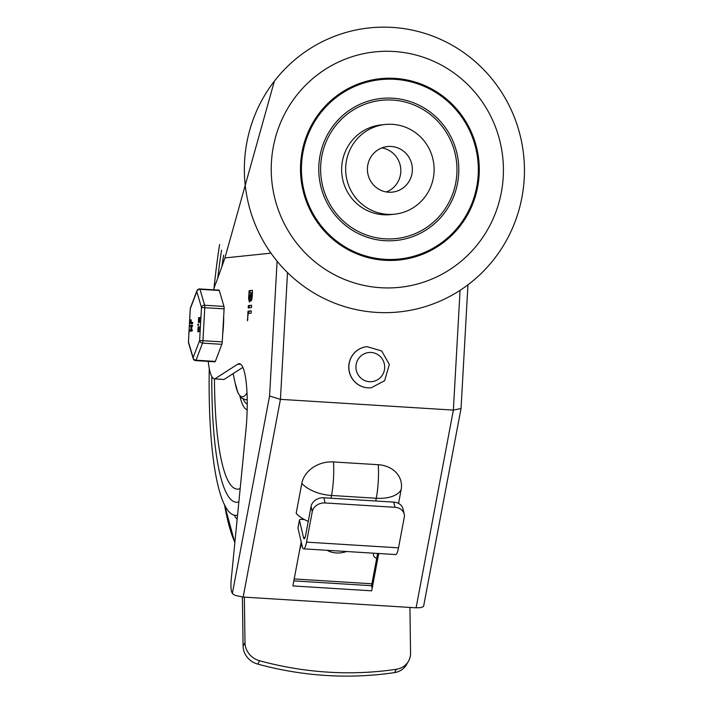 <?xml version="1.0" encoding="UTF-8"?>
<svg xmlns="http://www.w3.org/2000/svg" width="708" height="708" viewBox="0 0 708 708"><rect width="100%" height="100%" fill="white"/><g stroke="black" fill="none" stroke-linecap="round" stroke-linejoin="round"><path stroke-width="1.06" d="M395.905 287.652A118.36 116.068 -95.9 0 1 282.775 117.74A118.36 116.068 -95.9 0 1 483.299 103.412A118.36 116.068 -95.9 0 1 395.905 287.652M396.498 260.234A91.146 89.376 84.1 0 0 463.793 118.369A91.146 89.376 84.1 0 0 309.378 129.396A91.146 89.376 84.1 0 0 396.498 260.234M394.745 312.308A142.786 140.016 -95.9 0 1 258.27 107.342A142.786 140.016 -95.9 0 1 500.175 90.058A142.786 140.016 -95.9 0 1 394.745 312.308M394.542 214.188L390.515 214.604A45.091 44.215 -95.9 0 1 389.135 214.719A45.091 44.215 -95.9 0 1 341.814 173.61A45.091 44.215 -95.9 0 1 381.205 124.9L385.24 124.484A45.091 44.215 84.1 0 0 345.84 173.195A45.091 44.215 84.1 0 0 393.161 214.303A45.091 44.215 84.1 0 0 394.542 214.188A45.091 44.215 84.1 0 0 433.871 164.769A45.091 44.215 84.1 0 0 385.24 124.484M393.834 238.782A69.517 68.163 -95.9 0 1 327.388 138.989A69.517 68.163 -95.9 0 1 445.155 130.573A69.517 68.163 -95.9 0 1 393.834 238.782M396.427 259.278A90.181 88.429 -95.9 0 1 310.228 129.821A90.181 88.429 -95.9 0 1 463.014 118.909A90.181 88.429 -95.9 0 1 396.427 259.278M393.967 240.649A71.393 70.012 -95.9 0 1 325.724 138.166A71.393 70.012 -95.9 0 1 446.677 129.529A71.393 70.012 -95.9 0 1 393.967 240.649M381.833 147.901A22.921 22.479 -95.9 0 1 400.71 168.212A22.921 22.479 -95.9 0 1 386.409 191.957M391.551 192.195A22.921 22.479 -95.9 0 1 367.496 171.292A22.921 22.479 -95.9 0 1 387.524 146.538A22.921 22.479 -95.9 0 1 412.242 167.017A22.921 22.479 -95.9 0 1 392.259 192.133A22.921 22.479 -95.9 0 1 391.551 192.195M377.638 553.435L371.55 585.711L293.838 580.879M242.826 367.39L224.02 379.47L214.825 378.904A50.728 9.806 -86.4 0 1 214.506 378.904A50.728 9.806 -86.4 0 1 208.241 361.39M214.506 378.904L223.71 379.479A50.728 9.806 -86.4 0 0 224.02 379.47M214.825 378.904L237.729 364.186A56.366 10.903 -86.4 0 1 239.295 363.717A56.366 10.903 -86.4 0 1 245.844 430.951L231.215 579.631A11.275 2.177 -86.4 0 0 231.888 592.49L232.95 594.109L235.375 595.455L243.163 597.065L280.43 399.347L453.368 410.1L416.1 607.818L420.844 607.632L423.552 606.517L461.041 408.543L453.368 410.1L460.067 290.342M416.1 607.818L243.163 597.065M277.102 261.217L269.571 396.038L280.43 399.347L287.519 272.598M213.568 289.811A50.728 9.806 -86.4 0 1 216.029 282.864A1533.855 296.599 -86.4 0 0 224.923 257.924L270.952 253.154M252.296 296.024L251.473 300.528L251.057 300.944L250.499 299.316L249.393 302.024L248.596 298.626L249.181 290.652L252.402 290.315L252.296 296.024M251.561 305.236L251.429 307.564L248.216 307.9L248.349 305.573L251.579 305.236M251.243 310.847L251.119 313.175L248.127 313.485L247.499 320.812L248.039 311.175L251.26 310.847M301.192 541.85L292.882 585.923L371.682 590.826L378.718 553.506M301.812 483.422A30.063 15.992 10.7 0 0 331.512 495.476A30.063 5.814 -86.4 0 0 333.468 461.935A27.869 22.966 -13.1 0 0 301.812 483.422L296.165 513.38A30.063 15.992 10.7 0 0 308.254 521.38M333.468 461.935L378.24 464.714A27.869 22.966 -13.1 0 1 401.162 489.6L398.551 503.423M274.377 81.119L224.923 257.924M467.961 284.802L461.041 408.543M372.142 588.41A15.027 8 10.7 0 0 372.036 587.782L371.55 585.711M250.614 292.82L249.278 292.953L249.543 299.688L251.057 292.846M250.809 299.334L251.057 298.475M252.039 292.669L251.066 292.776L251.207 298.608L252.482 292.696M250.499 299.316L251.42 299.369L251.561 300.342M249.897 301.537L249.57 299.696M249.756 292.908L250.101 290.705L252.499 290.457M249.136 307.953L249.269 305.626L251.667 305.378M248.605 313.432L248.959 311.237L251.349 310.989M244.349 597.145L244.986 642.758A18.789 17.151 29.7 0 0 259.641 660.768A322.662 294.537 29.7 0 0 396.383 669.272A18.789 17.151 29.7 0 0 408.481 661.219L406.578 664.547A18.789 17.151 -150.3 0 1 394.48 672.6A322.662 294.537 -150.3 0 1 257.739 664.095A18.789 17.151 -150.3 0 1 243.083 646.085L242.401 597.012M408.481 661.219A18.789 17.151 29.7 0 0 410.56 653.05L409.923 607.437M312.272 511.645A11.275 9.293 -13.1 0 1 325.078 502.954L323.875 497.768A11.275 9.293 166.9 0 0 311.069 506.468L312.272 511.645L306.529 542.124A15.027 2.903 93.6 0 1 303.661 548.842A15.027 2.903 93.6 0 1 302.236 546.346L297.988 528.08L299.457 520.265A1.876 1 -169.3 0 1 299.449 520.035A1.876 1 -169.3 0 1 301.059 519.345L304.405 519.557M303.661 548.842L395.648 554.559A15.027 2.903 -86.4 0 0 398.516 547.842L404.259 517.362A11.275 9.293 -13.1 0 0 404.197 514.114L402.994 508.937A11.275 9.293 166.9 0 0 393.781 502.114L394.993 507.3A11.275 9.293 -13.1 0 1 404.197 514.114M299.457 520.265L303.475 537.487A7.514 1.451 -86.4 0 0 304.183 538.735A7.514 1.451 -86.4 0 0 305.617 535.381L311.069 506.468M373.691 553.196L373.559 553.674A7.514 4.814 174.1 0 0 373.435 554.904A7.514 4.814 174.1 0 0 376.7 558.382M299.705 549.753A7.514 4.814 174.1 0 0 299.962 549.098L299.918 548.629M327.238 550.302A16.912 10.841 174.1 0 0 346.557 551.505M301.581 543.523L299.962 549.098M323.875 497.768L393.781 502.114M325.078 502.954L394.993 507.3M371.222 387.772A20.665 20.267 -95.9 0 1 371.169 387.772A20.665 20.267 -95.9 0 1 348.876 369.31A20.665 20.267 -95.9 0 1 366.903 346.663A20.665 20.267 -95.9 0 1 366.956 346.654M217.745 278.147A174.726 33.789 93.6 0 1 221.56 250.163A174.726 33.789 93.6 0 0 217.745 278.147M238.861 501.937A174.726 33.789 93.6 0 1 236.375 502.246A174.726 33.789 93.6 0 1 211.798 376.55A174.726 33.789 93.6 0 0 236.375 502.246A174.726 33.789 93.6 0 0 238.861 501.937M214.002 288.351A187.877 36.329 93.6 0 1 219.595 244.534M237.552 515.22A187.877 36.329 93.6 0 1 235.56 515.371A187.877 36.329 93.6 0 1 209.258 368.372M221.958 266.376A161.574 31.24 93.6 0 1 223.631 255.154M240.171 488.582A161.574 31.24 93.6 0 1 237.189 489.122A161.574 31.24 93.6 0 1 214.471 378.904M247.145 409.693A81.73 15.806 93.6 0 1 239.959 396.374M247.216 403.985A76.092 14.718 93.6 0 1 243.233 399.162M246.986 392.94A69.11 13.364 93.6 0 1 235.321 383.913L233.144 373.612M222.666 334.565A29.116 5.629 -86.4 0 0 223.684 316.379M219.303 290.501A2.814 0.549 -86.4 0 0 219.064 290.156L199.753 288.952A2.814 2.814 0 0 0 196.939 290.767A2.814 2.345 20.8 0 0 196.815 291.599L201.479 307.52L199.629 340.539A2.814 2.345 20.8 0 0 202.532 343.115L221.843 344.318A2.814 0.549 -86.4 0 0 222.259 341.858L224.1 308.838A2.814 0.549 -86.4 0 0 223.967 306.431L219.303 290.501L199.983 289.306A2.814 0.549 -86.4 0 0 199.753 288.952M215.338 361.407L196.019 360.204A2.814 2.345 -159.2 0 1 193.125 357.629A2.814 2.434 163.7 0 0 193.178 358.593A2.814 2.814 0 0 0 195.709 360.611L215.028 361.815A2.814 0.549 -86.4 0 0 215.338 361.407L221.843 344.318M191.682 329.804L192.24 329.839L192.311 330.415L191.682 329.804L192.231 329.839L192.169 331.008L190.01 331.14L190.071 329.972L190.85 329.893L191.045 326.494L190.257 326.574L190.328 325.406L191.939 325.246L191.08 329.875L191.762 330.379L190.558 331.176M192.496 325.273L191.939 325.246L192.496 325.273L192.426 326.441L191.824 326.503L191.638 329.813M192.098 322.388L192.726 322.99L192.098 322.388L192.027 323.547L190.691 323.689L190.496 320.405L190.762 322.521L192.647 322.414L192.585 323.583L191.222 323.724M191.054 320.441L191.31 322.556M199.178 327.592L198.983 331.017M198.939 331.025L197.815 331.742L198.373 331.778M198.833 326.937L199.125 327.6L198.311 326.901M198.39 325.353L197.833 325.317L197.904 324.158L197.842 325.317L198.382 325.353L198.55 324.184L198.001 324.149L198.55 324.184M199.7 318.264L199.506 321.689M199.452 321.689L198.877 322.441M199.355 317.609L199.647 318.264L198.833 317.573L199.116 318.379L200.09 317.529M199.116 318.786L198.975 321.273M198.594 328.123L198.452 330.609M199.152 318.228L198.532 322.388L198.629 317.591L199.143 318.237M198.355 322.406L198.895 322.441L198.355 322.406M199.78 322.352L198.904 321.653M199.452 318.662L199.311 321.149L199.452 318.662M198.559 318.75L198.426 321.246L198.798 318.768M191.266 326.468L191.824 326.503M191.195 321.786L190.647 321.751L190.762 322.521M190.496 320.405L191.275 320.414M198.629 327.556L198.01 331.725L198.107 326.919L198.594 327.707L199.567 326.866M198.851 326.937L198.302 326.901L198.621 327.565M199.258 331.68L198.382 330.99M198.93 327.99L198.789 330.486L198.948 327.999M198.036 328.087L197.904 330.574L198.275 328.105M222.259 341.858L199.629 340.539L193.125 357.629L188.408 341.707A2.814 2.814 0 0 0 188.514 342.663L188.514 342.663A2.814 2.434 -16.3 0 1 188.461 341.699L190.31 308.679L196.815 291.599A2.814 2.434 -16.3 0 1 199.983 289.306L204.647 305.228A2.814 2.434 163.7 0 0 201.479 307.52L224.1 308.838M190.302 308.715L190.31 308.679A2.814 2.345 -159.2 0 1 190.434 307.847A2.814 2.814 0 0 0 190.257 308.697L188.452 341.734M269.571 396.038L232.366 593.41M237.729 364.186L240.782 364.372M378.497 553.488L372.036 587.782M378.24 464.714A30.063 5.814 93.6 0 1 376.284 498.264A30.063 15.992 10.7 0 0 401.162 489.6M330.999 498.211L331.512 495.476L376.284 498.264L375.771 500.999M250.42 296.218L250.871 296.245M251.844 296.068L252.296 296.103M248.641 296.404L249.083 296.431M248.889 291.838L249.809 291.9M249.181 290.652L250.101 290.705M248.349 305.573L249.269 305.626M247.34 319.671L247.782 319.697M247.747 312.37L248.667 312.423M248.039 311.175L248.959 311.237M257.739 664.095L259.641 660.768M244.986 642.758L243.083 646.085M396.383 669.272L394.48 672.6M371.912 583.79L294.201 578.958M398.516 547.842L306.529 542.124M305.042 537.584L303.475 537.487M371.275 387.763L384.612 380.709L389.338 364.461L381.692 350.956L367.01 346.654A20.665 20.267 84.1 0 0 367.992 387.834A20.665 20.267 84.1 0 0 371.275 387.763L371.169 387.772M369.496 381.709A14.656 14.372 -95.9 0 1 358.292 359A14.656 14.372 -95.9 0 1 383.152 360.549A14.656 14.372 -95.9 0 1 369.496 381.709M234.879 542.39A228.542 44.197 93.6 0 1 224.498 504.645M237.145 519.327A195.222 37.745 93.6 0 1 234.153 515.141M247.189 399.374A71.862 13.894 93.6 0 1 245.561 399.755L247.198 399.861M223.967 306.431L204.647 305.228A2.814 0.549 -86.4 0 1 204.78 307.635L202.939 340.654A2.814 0.549 -86.4 0 1 202.532 343.115L196.019 360.204A2.814 0.549 -86.4 0 1 195.709 360.611M198.532 322.388L199.09 322.423M191.611 330.972L192.169 331.008M191.868 326.406L192.426 326.441M192.027 323.547L192.585 323.583M198.01 331.725L198.567 331.751M197.93 325.308L198.479 325.344M249.543 299.688L250.464 299.75M251.207 298.608L252.128 298.67M299.449 520.035L297.979 527.867M234.844 542.735L224.471 504.592M235.56 515.371L236.074 515.486M245.561 399.755L241.322 397.887L238.074 393.073L235.144 383.055M198.824 317.573L199.373 317.609M190.647 319.812L191.195 319.848M188.514 342.663L193.178 358.593M196.939 290.767L190.434 307.847"/></g></svg>
